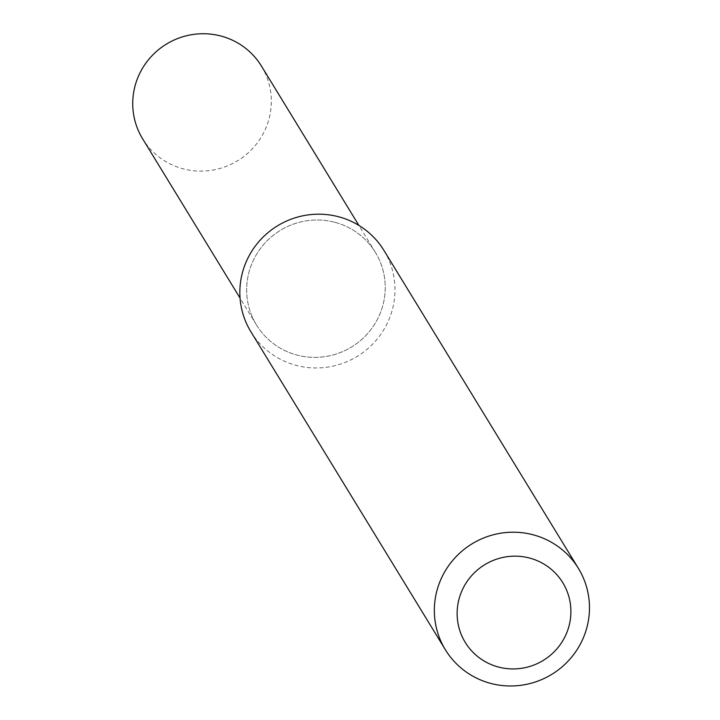 <?xml version="1.0" encoding="UTF-8"?>
<svg xmlns="http://www.w3.org/2000/svg" width="720" height="720" viewBox="0 0 720 720"><rect width="100%" height="100%" fill="white"/><g stroke="black" fill="none" stroke-linecap="round" stroke-linejoin="round"><path stroke-width="0.54" stroke-dasharray="3.6 2.7" d="M334.746 222.273A69.651 68.328 -31.4 0 1 364.311 337.059A69.651 68.328 -31.4 0 1 248.787 306.747A69.651 68.328 -31.4 0 1 334.746 222.273A69.651 68.328 -31.4 0 1 375.372 252.351A69.651 68.328 -31.4 0 1 351.594 346.977A69.651 68.328 -31.4 0 1 256.527 325.035A69.651 68.328 -31.4 0 1 260.892 247.923A69.651 68.328 -31.4 0 1 334.746 222.273M383.922 250.398A77.967 76.482 -31.4 0 1 357.318 356.328A77.967 76.482 -31.4 0 1 250.893 331.758M261.45 66.078A69.651 68.328 -31.4 0 1 237.681 160.713A69.651 68.328 -31.4 0 1 142.605 138.762M375.372 252.351L358.893 225.414M256.527 325.035L240.057 298.098"/><path stroke-width="1.08" d="M445.392 649.773L250.893 331.758A77.967 76.482 -31.4 0 1 255.78 245.439A77.967 76.482 -31.4 0 1 338.445 216.72A77.967 76.482 -31.4 0 1 383.922 250.398L578.421 568.413A77.967 76.482 -31.4 0 1 551.808 674.343A77.967 76.482 -31.4 0 1 445.392 649.773A77.967 76.482 -31.4 0 1 450.279 563.463A77.967 76.482 -31.4 0 1 532.944 534.744A77.967 76.482 -31.4 0 1 578.421 568.413M529.443 558.018A57.177 56.088 -31.4 0 1 553.716 652.248A57.177 56.088 -31.4 0 1 458.883 627.363A57.177 56.088 -31.4 0 1 529.443 558.018M240.057 298.098L142.605 138.762A69.651 68.328 -31.4 0 1 146.97 61.65A69.651 68.328 -31.4 0 1 220.824 36A69.651 68.328 -31.4 0 1 261.45 66.078L358.893 225.414"/></g></svg>
